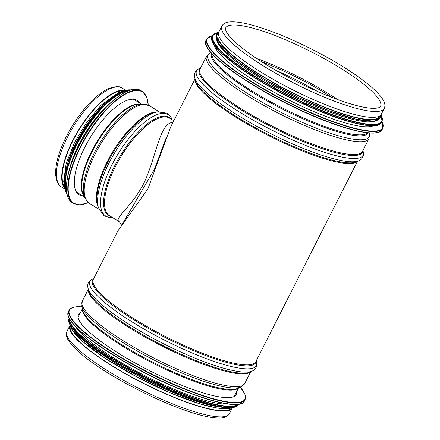 <?xml version="1.0" encoding="UTF-8"?>
<svg xmlns="http://www.w3.org/2000/svg" width="440" height="440" viewBox="0 0 440 440"><rect width="100%" height="100%" fill="white"/><g stroke="black" fill="none" stroke-linecap="round" stroke-linejoin="round"><path stroke-width="0.66" d="M195.008 78.953L170.731 126.808L147.956 188.782L118.074 230.599L93.324 279.384A91.064 18.304 -153.1 0 0 150.7 328.631A91.064 18.304 -153.1 0 0 246.527 364.898A91.064 18.304 -153.1 0 0 255.745 361.785L357.429 161.354M384.285 108.411L381.326 114.246A91.064 18.304 -153.1 0 1 372.108 117.359A91.064 18.304 -153.1 0 1 276.287 81.092A91.064 18.304 -153.1 0 1 218.906 31.845L221.865 26.01C223.289 23.65 225.66 22.314 228.982 22C235.318 21.269 244.701 22.787 257.125 26.549C275.632 32.247 295.977 40.887 318.153 52.487C340.643 64.416 358.347 75.889 371.272 86.9C377.118 91.944 381.128 96.399 383.3 100.265C385.022 103.147 385.352 105.859 384.285 108.411A91.064 18.304 -153.1 0 1 375.067 111.524A91.064 18.304 -153.1 0 1 279.246 75.257A91.064 18.304 -153.1 0 1 221.865 26.01M231.473 407.957A90.332 18.155 -153.1 0 1 222.519 410.713A90.332 18.155 -153.1 0 1 128.282 375.194A90.332 18.155 -153.1 0 1 70.395 326.238M232.513 407.506A91.064 18.304 -153.1 0 1 232.315 407.957A91.064 18.304 -153.1 0 1 223.097 411.07A91.064 18.304 -153.1 0 1 127.276 374.809A91.064 18.304 -153.1 0 1 69.894 325.556A91.064 18.304 -153.1 0 1 70.147 325.132M236.456 392.013A88.424 17.771 -153.1 0 1 236.11 394.642A88.424 17.771 -153.1 0 1 149.215 370.486A88.424 17.771 -153.1 0 1 78.403 314.633A88.424 17.771 -153.1 0 1 80.322 312.802M228.311 404.041A90.332 18.155 -153.1 0 1 146.245 376.343A90.332 18.155 -153.1 0 1 75.422 326.475M219.06 406.516A90.332 18.155 -153.1 0 1 144.81 379.165A90.332 18.155 -153.1 0 1 78.892 335.407M214.297 45.062A90.332 18.155 26.9 0 0 286.924 99.05A90.332 18.155 26.9 0 0 373.384 125.769M216.816 40.403A90.332 18.155 26.9 0 0 289.394 94.177A90.332 18.155 26.9 0 0 375.65 120.989M218.51 34.243L218.29 34.678A90.332 18.155 26.9 0 0 290.631 91.74A90.332 18.155 26.9 0 0 379.401 116.413L379.621 115.984M172.986 122.353C159.132 123.129 156.761 156.59 143.512 183.942C131.197 207.713 113.685 218.141 119.158 221.656C121.209 224.048 121.908 225.522 121.248 226.072M121.413 225.643L154.451 169.257L166.056 138.083M64.455 186.906A57.294 21.302 -58.4 0 1 73.029 140.547A57.294 21.302 -58.4 0 1 123.558 90.882M64.713 188.441A58.031 21.571 -58.4 0 1 72.716 140.547A58.031 21.571 -58.4 0 1 125.043 90.425M82.753 195.971A55.385 20.592 -58.4 0 1 79.172 194.805A55.385 20.592 -58.4 0 1 84.805 147.312A55.385 20.592 -58.4 0 1 137.242 100.469A55.385 20.592 -58.4 0 1 139.893 103.136M69.971 167.558A57.294 21.302 -58.4 0 1 79.002 144.227A57.294 21.302 -58.4 0 1 108.763 104.528M357.088 161.491A91.064 18.304 -153.1 0 1 348.684 163.531A91.064 18.304 -153.1 0 1 255.701 128.838A91.064 18.304 -153.1 0 1 195.096 79.31M367.736 132.836A87.538 17.595 -153.1 0 1 359.563 134.882A87.538 17.595 -153.1 0 1 269.918 101.387A87.538 17.595 -153.1 0 1 211.931 53.79M368.291 132.886A87.874 17.661 -153.1 0 1 359.414 135.856A87.874 17.661 -153.1 0 1 267.025 100.909A87.874 17.661 -153.1 0 1 211.563 53.372M369.331 132.974L369.43 133.381A90.398 18.172 -153.1 0 1 360.041 139.777A90.398 18.172 -153.1 0 1 258.462 100.095A90.398 18.172 -153.1 0 1 210.49 52.745L210.876 52.586M369.43 133.381L368.962 138.617A91.064 18.304 -153.1 0 1 359.744 141.73A91.064 18.304 -153.1 0 1 263.923 105.463A91.064 18.304 -153.1 0 1 206.542 56.215L210.49 52.745M368.962 138.617L362.456 151.443A91.064 18.304 -153.1 0 1 353.238 154.555A91.064 18.304 -153.1 0 1 257.416 118.288A91.064 18.304 -153.1 0 1 200.035 69.041L206.542 56.215M362.752 150.854A91.399 18.37 -153.1 0 1 353.089 155.535A91.399 18.37 -153.1 0 1 253.572 117.249A91.399 18.37 -153.1 0 1 200.332 68.453M362.929 150.507L363.259 151.871A93.33 18.761 -153.1 0 1 353.579 158.51A93.33 18.761 -153.1 0 1 248.655 117.513A93.33 18.761 -153.1 0 1 199.21 68.646L200.508 68.107M194.678 77.583L195.365 80.427A91.399 18.37 -153.1 0 0 259.936 130.168A91.399 18.37 -153.1 0 0 349.366 162.877A91.399 18.37 -153.1 0 0 356.026 161.931L358.727 160.815A93.33 18.761 -153.1 0 1 351.923 161.777A93.33 18.761 -153.1 0 1 260.612 128.381A93.33 18.761 -153.1 0 1 194.678 77.583C193.831 73.409 195.344 70.428 199.21 68.646M225.665 27.935A86.807 17.446 -153.1 0 1 310.97 51.651A86.807 17.446 -153.1 0 1 380.49 106.486C380.314 106.585 380.523 108.174 373.417 108.356C365.459 108.196 353.705 105.331 338.151 99.754C317.07 92.004 295.708 81.868 274.076 69.35C255.002 58.135 241.071 48.103 232.271 39.259C228.613 35.464 226.446 32.467 225.759 30.272L225.665 27.935M256.663 58.504A86.807 17.446 -153.1 0 1 337.513 99.523M261.393 61.6A87.307 17.551 -153.1 0 1 332.222 97.532M275.011 69.894A89.832 18.056 -153.1 0 1 317.488 91.443M292.452 79.459A90.332 18.155 -153.1 0 1 299.47 83.017M238.189 388.124A87.538 17.595 -153.1 0 1 230.076 390.12A87.538 17.595 -153.1 0 1 140.591 356.714A87.538 17.595 -153.1 0 1 82.434 309.106M230.747 389.466A87.874 17.661 -153.1 0 1 144.727 357.995A87.874 17.661 -153.1 0 1 82.687 310.167L81.796 306.427A90.398 18.172 -153.1 0 0 145.613 355.63A90.398 18.172 -153.1 0 0 234.113 388.003A90.398 18.172 -153.1 0 0 240.73 387.057L237.182 388.548A87.874 17.661 -153.1 0 1 230.747 389.466M250.712 371.695L244.679 383.592A91.064 18.304 -153.1 0 1 235.461 386.705A91.064 18.304 -153.1 0 1 139.639 350.438A91.064 18.304 -153.1 0 1 82.258 301.191L81.796 306.427M250.377 371.839A91.064 18.304 -153.1 0 1 241.967 373.879A91.064 18.304 -153.1 0 1 148.989 339.185A91.064 18.304 -153.1 0 1 88.38 289.652M242.649 373.225A91.399 18.37 -153.1 0 1 153.225 340.516A91.399 18.37 -153.1 0 1 88.655 290.769L87.962 287.93A93.33 18.761 -153.1 0 0 153.896 338.723A93.33 18.761 -153.1 0 0 245.207 372.125A93.33 18.761 -153.1 0 0 252.01 371.157L249.315 372.279A91.399 18.37 -153.1 0 1 242.649 373.225M256.218 360.855L256.548 362.219A93.33 18.761 -153.1 0 1 246.868 368.858A93.33 18.761 -153.1 0 1 141.944 327.861A93.33 18.761 -153.1 0 1 92.499 278.993C88.627 280.775 87.114 283.756 87.962 287.93M256.041 361.196A91.399 18.37 -153.1 0 1 246.378 365.877A91.399 18.37 -153.1 0 1 146.861 327.597A91.399 18.37 -153.1 0 1 93.621 278.795M232.315 407.957L229.356 413.793A91.064 18.304 -153.1 0 1 220.138 416.906A91.064 18.304 -153.1 0 1 124.317 380.644A91.064 18.304 -153.1 0 1 66.935 331.392L69.894 325.556M240.317 387.233A98.406 19.778 -153.1 0 1 150.755 373.511A98.406 19.778 -153.1 0 1 79.459 306.752A98.406 19.778 -153.1 0 1 81.901 306.861M240.345 387.216L244.959 394.295L245.146 399.548A98.698 19.839 -153.1 0 1 148.148 372.587A98.698 19.839 -153.1 0 1 69.108 310.239C70.428 307.797 73.838 306.62 79.332 306.713L81.889 306.829M245.146 399.548L244.42 400.972A98.698 19.839 -153.1 0 1 147.428 374.011A98.698 19.839 -153.1 0 1 68.387 311.663L69.108 310.239M240.806 403.623A98.422 19.784 -153.1 0 1 147.323 374.215A98.422 19.784 -153.1 0 1 68.382 316.151M237.87 404.327A94.732 19.041 -153.1 0 1 145.844 377.135A94.732 19.041 -153.1 0 1 69.548 318.934M238.497 404.245A95.029 19.102 -153.1 0 1 145.684 377.443A95.029 19.102 -153.1 0 1 69.245 318.379M238.662 404.217A95.029 19.102 -153.1 0 1 145.282 378.235A95.029 19.102 -153.1 0 1 69.168 318.23M235.384 406.687A94.76 19.047 -153.1 0 1 145.178 378.444A94.76 19.047 -153.1 0 1 69.113 322.333M225.715 407.435A91.355 18.365 -153.1 0 1 144.716 379.352A91.355 18.365 -153.1 0 1 74.217 330.577M231.864 407.484A91.355 18.365 -153.1 0 1 144.067 380.633A91.355 18.365 -153.1 0 1 70.543 325.644M206.179 45.023A98.406 19.778 26.9 0 0 285.016 102.806A98.406 19.778 26.9 0 0 378.208 132.303M382.118 129.564C378.197 139.189 337.827 128.535 293.716 107.118C243.298 83.045 199.469 50.144 206.08 40.255A98.698 19.839 26.9 0 0 285.12 102.603A98.698 19.839 26.9 0 0 382.118 129.564L382.839 128.139L382.052 121.572M206.08 40.255L206.8 38.83A98.698 19.839 26.9 0 0 285.846 101.178A98.698 19.839 26.9 0 0 382.839 128.139M212.537 35.646A98.422 19.784 26.9 0 0 286 100.87A98.422 19.784 26.9 0 0 382.025 121.633M212.251 40.997A94.732 19.041 26.9 0 0 288.151 96.635A94.732 19.041 26.9 0 0 377.872 125.026M381.639 122.386C377.856 131.665 338.993 121.401 296.522 100.782C247.984 77.6 205.788 45.936 212.152 36.399A95.029 19.102 26.9 0 0 288.255 96.426A95.029 19.102 26.9 0 0 381.639 122.386L382.041 121.594L381.106 114.922M212.152 36.399L212.553 35.607A95.029 19.102 26.9 0 0 288.657 95.634A95.029 19.102 26.9 0 0 382.041 121.594M218.389 32.477A94.76 19.047 26.9 0 0 288.811 95.332A94.76 19.047 26.9 0 0 381.123 115.038M217.113 34.887A91.355 18.365 26.9 0 0 289.889 93.203A91.355 18.365 26.9 0 0 379.929 117.491M218.57 32.813A91.355 18.365 26.9 0 0 290.538 91.922A91.355 18.365 26.9 0 0 380.743 115.088M119.108 221.628L109.571 215.754A57.294 21.302 -58.4 0 1 115.39 166.628A57.294 21.302 -58.4 0 1 169.637 118.168L173.811 120.736M110.797 216.513A57.629 21.423 -58.4 0 1 114.51 166.172A57.629 21.423 -58.4 0 1 170.869 118.927M98.362 207.576A59.56 22.143 -58.4 0 1 108.895 163.202A59.56 22.143 -58.4 0 1 157.289 111.848L154.693 112.387A57.629 21.423 -58.4 0 0 107.866 162.08A57.629 21.423 -58.4 0 0 97.675 205.018L98.362 207.576L103.972 215.76L108.873 217.382L112.151 217.344A59.56 22.143 -58.4 0 1 111.854 165.022A59.56 22.143 -58.4 0 1 172.205 119.746M98.28 207.279A57.294 21.302 -58.4 0 1 107.267 161.623A57.294 21.302 -58.4 0 1 156.981 111.909M98.868 209.165L89.26 203.253A57.294 21.302 -58.4 0 1 95.079 154.127A57.294 21.302 -58.4 0 1 149.325 105.666L158.934 111.579M142.72 104.043L138.93 104.175A54.714 20.339 -58.4 0 0 92.125 151.646A54.714 20.339 -58.4 0 0 83.248 194.645L84.832 198.083A56.876 21.142 -58.4 0 1 94.061 153.389A56.876 21.142 -58.4 0 1 142.72 104.043L149.325 105.666M83.847 195.948A54.505 20.262 -58.4 0 1 91.614 151.283A54.505 20.262 -58.4 0 1 140.366 104.126M64.856 189.096L61.54 187.055A58.031 21.571 -58.4 0 1 67.436 137.297A58.031 21.571 -58.4 0 1 122.375 88.215L125.692 90.255M88.22 202.527A65.373 24.305 -58.4 0 1 80.581 147.252A65.373 24.305 -58.4 0 1 123.255 95.425A65.373 24.305 -58.4 0 1 148.209 105.067M88.281 202.571L80.042 204.87L73.557 203.412A65.665 24.409 -58.4 0 1 80.229 147.109A65.665 24.409 -58.4 0 1 142.395 91.575L146.619 96.707L148.274 105.1M73.557 203.412L72.264 202.62A65.665 24.409 -58.4 0 1 78.936 146.316A65.665 24.409 -58.4 0 1 141.108 90.783L142.395 91.575M66.919 193.397A65.384 24.31 -58.4 0 1 78.826 146.173A65.384 24.31 -58.4 0 1 130.46 90.162M66.517 191.125A61.699 22.935 -58.4 0 1 77.143 144.205A61.699 22.935 -58.4 0 1 128.255 90.827M66.732 192.775A61.996 23.045 -58.4 0 1 76.786 144.056A61.996 23.045 -58.4 0 1 129.822 90.272M66.963 194.035A61.996 23.045 -58.4 0 1 76.071 143.616A61.996 23.045 -58.4 0 1 131.054 89.914M64.817 188.568A61.727 22.946 -58.4 0 1 75.95 143.479A61.727 22.946 -58.4 0 1 125.202 90.459M67.155 165.11A58.322 21.681 -58.4 0 1 76.016 142.654A58.322 21.681 -58.4 0 1 105.314 103.12M358.727 160.815C362.599 159.027 364.106 156.052 363.259 151.871M82.357 308.786L78.056 317.262M238.491 387.998L234.19 396.479M244.679 383.592L240.73 387.057M88.292 289.295L82.258 301.191M256.548 362.219C257.395 366.394 255.882 369.375 252.01 371.157M93.797 278.454L92.499 278.993M229.356 413.793C227.365 416.884 223.718 418.286 218.427 418C189.002 417.967 109.164 379.165 79.833 352.798C67.876 342.1 64.691 336.061 66.935 331.392M244.42 400.972C240.334 412.429 185.62 395.45 135.751 368.154C93.781 345.548 63.118 320.326 68.387 311.663M238.673 404.195C234.724 415.102 183.161 399.25 135.465 373.373C94.391 351.439 64.02 326.656 69.179 318.208M232.733 407.385L228.591 408.623L216.81 407.995L200.09 403.925L170.022 392.783L137.137 377.058L106.403 359.084L83.188 341.93L71.676 329.159L70.114 324.885M212.564 35.585L206.8 38.83M218.493 32.417L212.553 35.607M218.713 32.296L216.403 34.507L217.476 41.696L224.73 50.55L237.325 61.237L265.216 79.706L298.875 97.658L330.187 111.122L356.681 119.383L374.435 121.193L380.65 117.849L381.073 114.67M157.289 111.848L167.118 113.168L170.775 116.814L172.216 119.757M84.832 198.083L89.26 203.253M141.438 104.088L133.661 99.303M84.299 196.922L76.522 192.137M61.54 187.055C58.603 185.955 56.645 181.869 55.66 174.79C55.259 164.307 58.856 151.492 66.435 136.345C73.332 122.925 81.499 111.38 90.937 101.695C97.103 95.469 102.944 91.113 108.466 88.627C115.66 86.185 120.296 86.053 122.375 88.215M72.264 202.62C62.304 197.021 65.351 172.315 78.799 146.185C96.168 110.908 128.684 81.642 141.108 90.783M66.974 194.09L64.328 185.818L65.049 173.905L75.933 143.484L88.93 122.117L104.076 104.302L118.916 92.945L131.109 89.898M64.3 185.488L63.701 181.406L66.127 163.614L74.784 141.961L86.977 121.875L101.206 105.061L118.443 92.631L122.221 91.383"/></g></svg>
